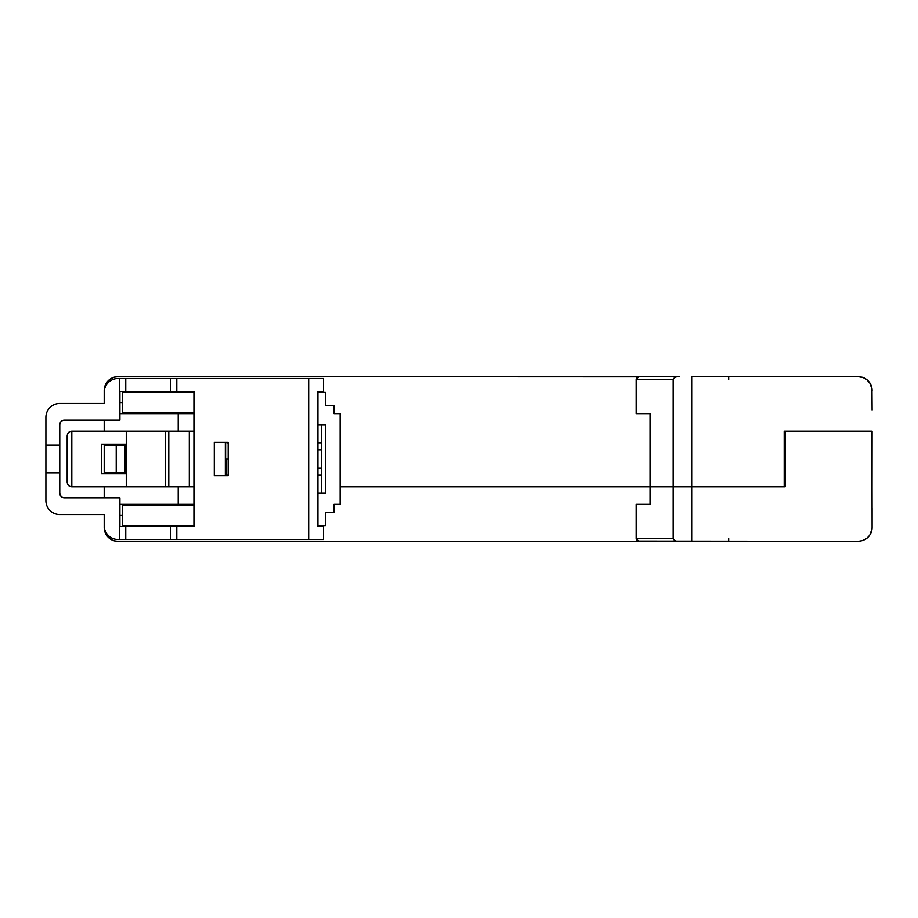 <?xml version="1.0" encoding="UTF-8"?>
<svg xmlns="http://www.w3.org/2000/svg" width="918" height="918" viewBox="0 0 918 918"><rect width="100%" height="100%" fill="white"/><g stroke="black" fill="none" stroke-linecap="round" stroke-linejoin="round"><path stroke-width="1.38" d="M317.903 392.388L325.305 392.388L325.305 405.343L334.014 405.343L334.014 413.662L340.108 413.662L340.108 504.338L334.014 504.338L334.014 512.657L325.305 512.657L325.305 525.612L317.903 525.612M317.903 391.458L317.903 526.542L323.457 526.542L323.457 539.497L308.655 539.497L308.655 378.503L323.457 378.503L323.457 391.458L317.903 391.458L323.457 391.458L323.457 392.388M317.903 424.77L325.305 424.77L325.305 493.23L317.903 493.23M228.169 475.191L227.251 475.65M227.251 442.35L225.621 442.809L225.621 475.191L227.251 475.191M214.284 475.65L214.284 442.35L214.284 475.65L228.169 475.65L228.169 442.35L214.284 442.35M193.927 431.242L71.811 431.242C69.125 431.38 67.588 432.929 67.175 435.866L67.175 482.134C67.588 485.071 69.125 486.62 71.811 486.758L126.259 486.758L126.259 431.242M176.795 391.458L193.927 391.458L193.927 526.542L176.795 526.542L176.795 539.497L118.066 539.497A13.873 13.873 0 0 1 104.193 525.612L104.193 514.516L59.773 514.516A13.873 13.873 0 0 1 45.9 500.631L45.9 417.369A13.873 13.873 0 0 1 59.773 403.484L104.193 403.484L104.193 392.388A13.873 13.873 0 0 1 118.066 378.503L176.795 378.503L176.795 391.458L119.914 391.458L119.914 420.146L64.409 420.146A4.624 4.624 0 0 0 59.773 424.77L59.773 493.23A4.624 4.624 0 0 0 64.409 497.854L119.914 497.854L119.914 526.542L176.795 526.542M321.61 442.809L317.903 442.809M321.61 493.23L321.61 424.77M317.903 475.191L321.61 475.191M321.61 468.249L317.903 468.249M321.61 449.751L317.903 449.751M323.457 525.612L323.457 526.542L317.903 526.542M176.795 539.497L308.655 539.497M308.655 378.503L176.795 378.503M189.303 525.612L189.303 526.542M122.691 515.434L119.914 515.434L119.432 539.497M59.773 493.23L61.047 496.42M61.127 496.489L62.642 497.51M62.711 497.533L64.409 497.854M45.9 472.873L59.773 472.873M45.9 445.127L59.773 445.127M59.773 424.77L60.129 423.003M60.152 422.946L61.047 421.591M61.127 421.5L62.631 420.49M62.722 420.455L64.409 420.146M122.691 402.566L119.914 402.566L119.432 378.503M189.303 391.458L189.303 392.388M193.927 486.758L126.259 486.758M70.411 431.46L69.343 431.953M125.468 444.197L101.416 444.197L101.416 473.803L125.468 473.803L125.468 444.197M69.412 486.092L70.548 486.586M227.251 442.809L228.169 442.809M117.802 541.345L652.824 541.345M637.7 541.046L858.227 541.345C866.73 540.438 871.354 535.814 872.1 527.46L871.962 431.242L872.1 527.46A13.873 13.873 0 0 1 871.308 532.096L870.39 534.127M244.819 541.345L293.852 541.345M104.193 527.46L104.193 514.516L104.193 527.46A13.873 13.873 0 0 0 118.066 541.345L114.348 540.84M111.663 539.784L106.339 534.884M105.019 532.188L106.006 532.096M113.396 540.53L114.704 540.931M106.327 534.861L105.845 534.046M118.066 541.345L151.596 541.345M104.193 486.758L104.193 497.854M125.468 445.127L124.538 445.127L124.538 472.873L104.193 472.873L104.193 473.803L125.468 473.803M119.914 504.338L193.927 504.338M650.047 413.662L650.047 486.758L340.108 486.758L650.047 486.758L650.047 504.338L650.047 486.758L785.131 486.758L785.131 431.242L871.962 431.242L784.201 431.242L784.201 486.758L650.047 486.758L650.047 413.662L636.174 413.662L636.174 379.432L638.951 376.655L679.389 376.655C676.233 376.495 674.168 377.424 673.181 379.432L673.181 538.568C674.168 540.576 676.233 541.505 679.389 541.345M193.927 505.256L122.691 505.256L122.691 504.338M225.621 459L228.169 459M178.207 504.338L178.207 486.758M636.977 540.518L636.174 538.568L636.174 504.338L650.047 504.338M638.951 541.345L636.174 538.568L673.181 538.568M863.241 540.404L858.319 541.345M862.874 540.541L866.477 538.625M870.023 534.769L870.551 533.84M869.564 535.469L866.753 538.418M871.308 532.096L870.275 532.096L871.308 532.096L870.975 532.945M859.718 541.264A13.873 13.873 0 0 0 860.315 541.184A13.873 13.873 0 0 1 859.718 541.264M193.927 413.662L119.914 413.662M151.596 376.655L118.066 376.655L151.596 376.655M637.941 376.85L118.066 376.655A13.873 13.873 0 0 0 104.193 390.54L104.193 403.484L104.193 390.54M611.193 376.655L679.389 376.655M691.69 541.345L691.69 376.655L858.227 376.655L824.685 376.655L858.227 376.655L863.436 377.677M870.275 383.655L866.661 379.524L870.218 383.563M870.275 385.904L871.308 385.904A13.873 13.873 0 0 1 872.1 390.54L871.962 388.589C870.402 381.268 865.823 377.287 858.227 376.655L858.227 376.655A13.873 13.873 0 0 1 861.187 376.977A13.873 13.873 0 0 0 858.227 376.655M863.563 377.723L858.273 376.655M871.09 385.342A13.873 13.873 0 0 0 869.553 382.531M865.789 378.904A13.873 13.873 0 0 0 862.174 377.229A13.873 13.873 0 0 1 865.628 378.801L865.628 378.801M871.962 388.589L872.1 409.967M636.851 377.619L636.174 379.432L673.181 379.432M193.927 412.744L122.691 412.744L122.691 413.662M122.691 412.744L122.691 392.388L193.927 392.388M114.245 377.195L117.997 376.655M113.201 377.539L109.575 379.559M106.006 385.904L105.18 385.388M106.729 382.531L109.552 379.57M104.193 472.873L104.193 444.197M104.193 420.146L104.193 431.242M125.468 472.873L124.538 472.873L124.538 473.803M116.219 472.873L116.219 445.127L104.193 445.127M116.219 445.127L124.538 445.127M178.207 431.242L178.207 413.662M784.201 431.242L785.131 431.242M872.1 431.242L872.043 486.758M872.1 508.033L872.1 527.46M122.691 505.256L122.691 525.612L193.927 525.612M225.335 442.35L225.335 475.65M170.461 539.497L170.461 526.542M125.755 539.497L125.755 526.542M125.755 391.458L125.755 378.503M170.461 391.458L170.461 378.503M71.811 431.242L71.811 486.758M165.286 486.758L165.286 431.242M168.786 431.242L168.786 486.758M189.303 431.242L189.303 486.758M225.954 459L225.954 475.191M728.697 541.345L728.697 538.568M673.181 532.096L673.181 536.25M728.697 379.432L728.697 376.655M858.227 541.345L863.081 540.461M104.985 385.904L105.272 385.147"/></g></svg>
